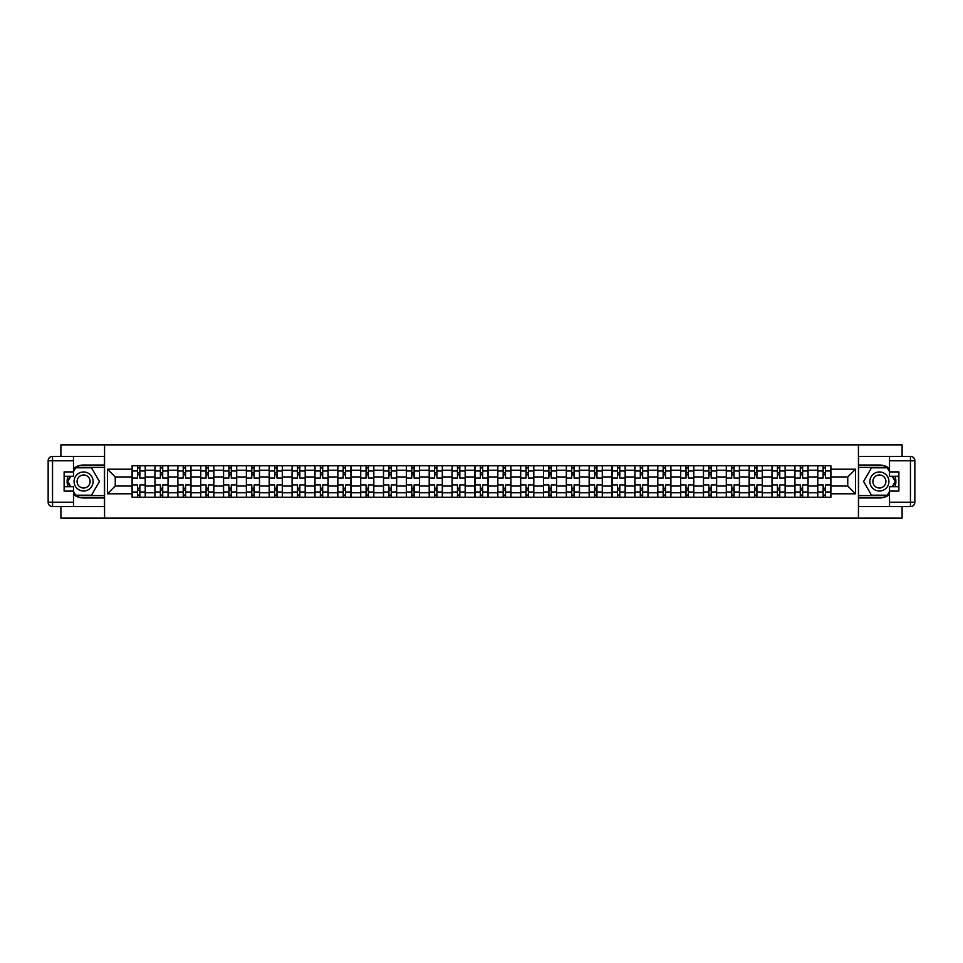 <?xml version="1.0" encoding="UTF-8"?>
<svg xmlns="http://www.w3.org/2000/svg" width="963" height="963" viewBox="0 0 963 963"><rect width="100%" height="100%" fill="white"/><g stroke="black" fill="none" stroke-linecap="round" stroke-linejoin="round"><path stroke-width="1.44" d="M60.898 506.622L60.898 518.13L902.102 518.13L902.102 506.622M902.102 456.378L902.102 444.87L60.898 444.87L60.898 456.378M154.947 497.245L154.947 470.221L145.281 470.221L145.281 497.245M145.281 470.221L145.281 465.755M154.947 470.221L154.947 465.755M168.14 465.755L168.14 497.245M177.806 497.245L177.806 465.755M190.987 465.755L190.987 497.245M200.653 497.245L200.653 465.755M213.846 465.755L213.846 497.245M223.512 497.245L223.512 465.755M236.693 465.755L236.693 497.245M246.372 497.245L246.372 465.755M259.553 465.755L259.553 497.245M269.219 497.245L269.219 465.755M282.4 465.755L282.4 497.245M292.078 497.245L292.078 465.755M305.259 465.755L305.259 497.245M314.925 497.245L314.925 465.755M328.118 465.755L328.118 497.245M337.784 497.245L337.784 465.755M350.965 465.755L350.965 497.245M360.631 497.245L360.631 465.755M373.825 465.755L373.825 497.245M383.491 497.245L383.491 465.755M396.672 465.755L396.672 497.245M406.35 497.245L406.35 465.755M419.531 465.755L419.531 497.245M429.197 497.245L429.197 465.755M442.39 465.755L442.39 497.245M452.056 497.245L452.056 465.755M465.237 465.755L465.237 497.245M474.903 497.245L474.903 465.755M488.097 465.755L488.097 497.245M497.763 497.245L497.763 465.755M510.944 465.755L510.944 497.245M520.61 497.245L520.61 465.755M533.803 465.755L533.803 497.245M543.469 497.245L543.469 465.755M556.65 465.755L556.65 497.245M566.328 497.245L566.328 465.755M579.509 465.755L579.509 497.245M589.175 497.245L589.175 465.755M602.369 465.755L602.369 497.245M612.035 497.245L612.035 465.755M625.216 465.755L625.216 497.245M634.882 497.245L634.882 465.755M648.075 465.755L648.075 497.245M657.741 497.245L657.741 465.755M670.922 465.755L670.922 497.245M680.6 497.245L680.6 465.755M693.781 465.755L693.781 497.245M703.447 497.245L703.447 465.755M716.628 465.755L716.628 497.245M726.307 497.245L726.307 465.755M739.488 465.755L739.488 497.245M749.154 497.245L749.154 465.755M762.347 465.755L762.347 497.245M772.013 497.245L772.013 465.755M785.194 465.755L785.194 497.245M794.86 497.245L794.86 465.755M808.053 465.755L808.053 497.245M817.719 497.245L817.719 465.755M817.719 486.038L808.053 486.038M794.86 486.038L785.194 486.038M772.013 486.038L762.347 486.038M749.154 486.038L739.488 486.038M726.307 486.038L716.628 486.038M703.447 486.038L693.781 486.038M680.6 486.038L670.922 486.038M657.741 486.038L648.075 486.038M634.882 486.038L625.216 486.038M612.035 486.038L602.369 486.038M589.175 486.038L579.509 486.038M566.328 486.038L556.65 486.038M543.469 486.038L533.803 486.038M520.61 486.038L510.944 486.038M497.763 486.038L488.097 486.038M474.903 486.038L465.237 486.038M452.056 486.038L442.39 486.038M429.197 486.038L419.531 486.038M406.35 486.038L396.672 486.038M383.491 486.038L373.825 486.038M360.631 486.038L350.965 486.038M337.784 486.038L328.118 486.038M314.925 486.038L305.259 486.038M292.078 486.038L282.4 486.038M269.219 486.038L259.553 486.038M246.372 486.038L236.693 486.038M223.512 486.038L213.846 486.038M200.653 486.038L190.987 486.038M177.806 486.038L168.14 486.038M154.947 486.038L145.281 486.038M817.719 476.962L808.053 476.962M794.86 476.962L785.194 476.962M772.013 476.962L762.347 476.962M749.154 476.962L739.488 476.962M726.307 476.962L716.628 476.962M703.447 476.962L693.781 476.962M680.6 476.962L670.922 476.962M657.741 476.962L648.075 476.962M634.882 476.962L625.216 476.962M612.035 476.962L602.369 476.962M589.175 476.962L579.509 476.962M566.328 476.962L556.65 476.962M543.469 476.962L533.803 476.962M520.61 476.962L510.944 476.962M497.763 476.962L488.097 476.962M474.903 476.962L465.237 476.962M452.056 476.962L442.39 476.962M429.197 476.962L419.531 476.962M406.35 476.962L396.672 476.962M383.491 476.962L373.825 476.962M360.631 476.962L350.965 476.962M337.784 476.962L328.118 476.962M314.925 476.962L305.259 476.962M292.078 476.962L282.4 476.962M269.219 476.962L259.553 476.962M246.372 476.962L236.693 476.962M223.512 476.962L213.846 476.962M200.653 476.962L190.987 476.962M177.806 476.962L168.14 476.962M154.947 476.962L145.281 476.962M115.247 486.038L132.1 486.038L132.1 476.962L115.247 476.962L115.247 486.038L107.483 493.802L107.483 469.198L132.1 469.198L132.1 476.962M830.9 476.962L830.9 486.038L847.753 486.038L847.753 476.962L830.9 476.962L830.9 465.755L132.1 465.755L132.1 469.198M830.9 469.198L855.517 469.198L855.517 493.802L830.9 493.802L830.9 486.038M132.1 486.038L132.1 497.245L830.9 497.245L830.9 493.802M132.1 493.802L107.483 493.802M858.442 518.13L858.442 444.87M104.558 518.13L104.558 444.87M139.864 495.054L137.516 495.054M137.516 467.946L139.864 467.946M162.711 495.054L160.376 495.054M160.376 467.946L162.711 467.946M185.57 495.054L183.223 495.054M183.223 467.946L185.57 467.946M208.417 495.054L206.082 495.054M206.082 467.946L208.417 467.946M231.276 495.054L228.929 495.054M228.929 467.946L231.276 467.946M254.136 495.054L251.788 495.054M251.788 467.946L254.136 467.946M276.983 495.054L274.636 495.054M274.636 467.946L276.983 467.946M299.842 495.054L297.495 495.054M297.495 467.946L299.842 467.946M322.689 495.054L320.354 495.054M320.354 467.946L322.689 467.946M345.548 495.054L343.201 495.054M343.201 467.946L345.548 467.946M368.396 495.054L366.06 495.054M366.06 467.946L368.396 467.946M391.255 495.054L388.908 495.054M388.908 467.946L391.255 467.946M414.114 495.054L411.767 495.054M411.767 467.946L414.114 467.946M436.961 495.054L434.614 495.054M434.614 467.946L436.961 467.946M459.82 495.054L457.473 495.054M457.473 467.946L459.82 467.946M482.668 495.054L480.332 495.054M480.332 467.946L482.668 467.946M505.527 495.054L503.18 495.054M503.18 467.946L505.527 467.946M528.386 495.054L526.039 495.054M526.039 467.946L528.386 467.946M551.233 495.054L548.886 495.054M548.886 467.946L551.233 467.946M574.092 495.054L571.745 495.054M571.745 467.946L574.092 467.946M596.94 495.054L594.604 495.054M594.604 467.946L596.94 467.946M619.799 495.054L617.452 495.054M617.452 467.946L619.799 467.946M642.646 495.054L640.311 495.054M640.311 467.946L642.646 467.946M665.505 495.054L663.158 495.054M663.158 467.946L665.505 467.946M688.364 495.054L686.017 495.054M686.017 467.946L688.364 467.946M711.212 495.054L708.864 495.054M708.864 467.946L711.212 467.946M734.071 495.054L731.724 495.054M731.724 467.946L734.071 467.946M756.918 495.054L754.583 495.054M754.583 467.946L756.918 467.946M779.777 495.054L777.43 495.054M777.43 467.946L779.777 467.946M802.624 495.054L800.289 495.054M800.289 467.946L802.624 467.946M825.484 495.054L823.136 495.054M823.136 467.946L825.484 467.946M107.483 469.198L115.247 476.962M847.753 486.038L855.517 493.802M847.753 476.962L855.517 469.198M145.208 497.245L145.208 478.057L139.864 478.057L139.864 465.755M137.516 465.755L137.516 478.057L132.172 478.057L132.172 465.755M145.208 478.057L145.208 465.755M132.172 497.245L132.172 484.943L137.516 484.943L137.516 497.245M139.864 497.245L139.864 484.943L145.208 484.943M137.516 474.831L139.864 474.831M132.172 484.943L132.172 478.057M139.864 488.169L137.516 488.169M139.864 495.343L137.516 495.343M137.516 490.071L139.864 490.071M139.864 472.929L137.516 472.929M137.516 467.657L139.864 467.657M73.489 494.513A16.479 16.479 0 0 0 83.6 497.979L104.401 497.979L104.401 506.622L52.544 506.622A4.394 4.394 0 0 1 48.15 502.229L48.15 460.771A4.394 4.394 0 0 1 52.544 456.378L73.489 456.378L73.489 476.3L64.124 476.3M73.489 456.378L104.401 456.378L104.401 465.021L83.6 465.021A16.479 16.479 0 0 0 73.489 468.487M67.964 476.3A16.479 16.479 0 0 0 67.964 486.7M104.401 497.979L104.401 465.021M64.124 486.7L73.489 486.7L73.489 506.622M73.489 471.906L64.124 471.906L64.124 491.094L73.489 491.094M104.401 467.368L75.439 467.368L73.489 470.738M73.489 492.262L75.439 495.632L104.401 495.632M70.287 476.3L67.278 481.5L70.287 486.7M889.511 468.487A16.479 16.479 0 0 0 879.4 465.021L858.599 465.021L858.599 456.378L910.456 456.378A4.394 4.394 0 0 1 914.85 460.771L914.85 502.229A4.394 4.394 0 0 1 910.456 506.622L889.511 506.622L889.511 486.7L898.876 486.7M889.511 506.622L858.599 506.622L858.599 497.979L879.4 497.979A16.479 16.479 0 0 0 889.511 494.513M895.036 486.7A16.479 16.479 0 0 0 895.036 476.3M858.599 465.021L858.599 497.979M898.876 476.3L889.511 476.3L889.511 456.378M889.511 491.094L898.876 491.094L898.876 471.906L889.511 471.906M858.599 495.632L887.561 495.632L889.511 492.262M889.511 470.738L887.561 467.368L858.599 467.368M892.713 486.7L895.722 481.5L892.713 476.3M74.079 481.5A9.522 9.522 0 0 0 83.6 491.022A9.522 9.522 0 0 0 93.122 481.5A9.522 9.522 0 0 0 83.6 471.978A9.522 9.522 0 0 0 74.079 481.5M77.088 481.5A6.524 6.524 0 0 0 83.6 488.024A6.524 6.524 0 0 0 90.125 481.5A6.524 6.524 0 0 0 83.6 474.976A6.524 6.524 0 0 0 77.088 481.5M73.489 471.617L75.692 467.801L91.509 467.801L99.418 481.5L91.509 495.199L75.692 495.199L73.489 491.383M70.793 486.7L67.783 481.5L70.793 476.3M869.878 481.5A9.522 9.522 0 0 0 879.4 491.022A9.522 9.522 0 0 0 888.921 481.5A9.522 9.522 0 0 0 879.4 471.978A9.522 9.522 0 0 0 869.878 481.5M872.875 481.5A6.524 6.524 0 0 0 879.4 488.024A6.524 6.524 0 0 0 885.912 481.5A6.524 6.524 0 0 0 879.4 474.976A6.524 6.524 0 0 0 872.875 481.5M889.511 491.383L887.308 495.199L871.491 495.199L863.582 481.5L871.491 467.801L887.308 467.801L889.511 471.617M892.207 476.3L895.217 481.5L892.207 486.7M168.056 497.245L168.056 478.057L162.711 478.057L162.711 465.755M160.376 465.755L160.376 478.057L155.019 478.057L155.019 465.755M168.056 478.057L168.056 465.755M155.019 497.245L155.019 484.943L160.376 484.943L160.376 497.245M162.711 497.245L162.711 484.943L168.056 484.943M160.376 474.831L162.711 474.831M155.019 484.943L155.019 478.057M162.711 488.169L160.376 488.169M162.711 495.343L160.376 495.343M160.376 490.071L162.711 490.071M162.711 472.929L160.376 472.929M160.376 467.657L162.711 467.657M190.915 497.245L190.915 478.057L185.57 478.057L185.57 465.755M183.223 465.755L183.223 478.057L177.878 478.057L177.878 465.755M190.915 478.057L190.915 465.755M177.878 497.245L177.878 484.943L183.223 484.943L183.223 497.245M185.57 497.245L185.57 484.943L190.915 484.943M183.223 474.831L185.57 474.831M177.878 484.943L177.878 478.057M185.57 488.169L183.223 488.169M185.57 495.343L183.223 495.343M183.223 490.071L185.57 490.071M185.57 472.929L183.223 472.929M183.223 467.657L185.57 467.657M213.774 497.245L213.774 478.057L208.417 478.057L208.417 465.755M206.082 465.755L206.082 478.057L200.725 478.057L200.725 465.755M213.774 478.057L213.774 465.755M200.725 497.245L200.725 484.943L206.082 484.943L206.082 497.245M208.417 497.245L208.417 484.943L213.774 484.943M206.082 474.831L208.417 474.831M200.725 484.943L200.725 478.057M208.417 488.169L206.082 488.169M208.417 495.343L206.082 495.343M206.082 490.071L208.417 490.071M208.417 472.929L206.082 472.929M206.082 467.657L208.417 467.657M236.621 497.245L236.621 478.057L231.276 478.057L231.276 465.755M228.929 465.755L228.929 478.057L223.585 478.057L223.585 465.755M236.621 478.057L236.621 465.755M223.585 497.245L223.585 484.943L228.929 484.943L228.929 497.245M231.276 497.245L231.276 484.943L236.621 484.943M228.929 474.831L231.276 474.831M223.585 484.943L223.585 478.057M231.276 488.169L228.929 488.169M231.276 495.343L228.929 495.343M228.929 490.071L231.276 490.071M231.276 472.929L228.929 472.929M228.929 467.657L231.276 467.657M259.48 497.245L259.48 478.057L254.136 478.057L254.136 465.755M251.788 465.755L251.788 478.057L246.444 478.057L246.444 465.755M259.48 478.057L259.48 465.755M246.444 497.245L246.444 484.943L251.788 484.943L251.788 497.245M254.136 497.245L254.136 484.943L259.48 484.943M251.788 474.831L254.136 474.831M246.444 484.943L246.444 478.057M254.136 488.169L251.788 488.169M254.136 495.343L251.788 495.343M251.788 490.071L254.136 490.071M254.136 472.929L251.788 472.929M251.788 467.657L254.136 467.657M282.328 497.245L282.328 478.057L276.983 478.057L276.983 465.755M274.636 465.755L274.636 478.057L269.291 478.057L269.291 465.755M282.328 478.057L282.328 465.755M269.291 497.245L269.291 484.943L274.636 484.943L274.636 497.245M276.983 497.245L276.983 484.943L282.328 484.943M274.636 474.831L276.983 474.831M269.291 484.943L269.291 478.057M276.983 488.169L274.636 488.169M276.983 495.343L274.636 495.343M274.636 490.071L276.983 490.071M276.983 472.929L274.636 472.929M274.636 467.657L276.983 467.657M305.187 497.245L305.187 478.057L299.842 478.057L299.842 465.755M297.495 465.755L297.495 478.057L292.15 478.057L292.15 465.755M305.187 478.057L305.187 465.755M292.15 497.245L292.15 484.943L297.495 484.943L297.495 497.245M299.842 497.245L299.842 484.943L305.187 484.943M297.495 474.831L299.842 474.831M292.15 484.943L292.15 478.057M299.842 488.169L297.495 488.169M299.842 495.343L297.495 495.343M297.495 490.071L299.842 490.071M299.842 472.929L297.495 472.929M297.495 467.657L299.842 467.657M328.046 497.245L328.046 478.057L322.689 478.057L322.689 465.755M320.354 465.755L320.354 478.057L314.997 478.057L314.997 465.755M328.046 478.057L328.046 465.755M314.997 497.245L314.997 484.943L320.354 484.943L320.354 497.245M322.689 497.245L322.689 484.943L328.046 484.943M320.354 474.831L322.689 474.831M314.997 484.943L314.997 478.057M322.689 488.169L320.354 488.169M322.689 495.343L320.354 495.343M320.354 490.071L322.689 490.071M322.689 472.929L320.354 472.929M320.354 467.657L322.689 467.657M350.893 497.245L350.893 478.057L345.548 478.057L345.548 465.755M343.201 465.755L343.201 478.057L337.857 478.057L337.857 465.755M350.893 478.057L350.893 465.755M337.857 497.245L337.857 484.943L343.201 484.943L343.201 497.245M345.548 497.245L345.548 484.943L350.893 484.943M343.201 474.831L345.548 474.831M337.857 484.943L337.857 478.057M345.548 488.169L343.201 488.169M345.548 495.343L343.201 495.343M343.201 490.071L345.548 490.071M345.548 472.929L343.201 472.929M343.201 467.657L345.548 467.657M373.752 497.245L373.752 478.057L368.396 478.057L368.396 465.755M366.06 465.755L366.06 478.057L360.716 478.057L360.716 465.755M373.752 478.057L373.752 465.755M360.716 497.245L360.716 484.943L366.06 484.943L366.06 497.245M368.396 497.245L368.396 484.943L373.752 484.943M366.06 474.831L368.396 474.831M360.716 484.943L360.716 478.057M368.396 488.169L366.06 488.169M368.396 495.343L366.06 495.343M366.06 490.071L368.396 490.071M368.396 472.929L366.06 472.929M366.06 467.657L368.396 467.657M396.6 497.245L396.6 478.057L391.255 478.057L391.255 465.755M388.908 465.755L388.908 478.057L383.563 478.057L383.563 465.755M396.6 478.057L396.6 465.755M383.563 497.245L383.563 484.943L388.908 484.943L388.908 497.245M391.255 497.245L391.255 484.943L396.6 484.943M388.908 474.831L391.255 474.831M383.563 484.943L383.563 478.057M391.255 488.169L388.908 488.169M391.255 495.343L388.908 495.343M388.908 490.071L391.255 490.071M391.255 472.929L388.908 472.929M388.908 467.657L391.255 467.657M419.459 497.245L419.459 478.057L414.114 478.057L414.114 465.755M411.767 465.755L411.767 478.057L406.422 478.057L406.422 465.755M419.459 478.057L419.459 465.755M406.422 497.245L406.422 484.943L411.767 484.943L411.767 497.245M414.114 497.245L414.114 484.943L419.459 484.943M411.767 474.831L414.114 474.831M406.422 484.943L406.422 478.057M414.114 488.169L411.767 488.169M414.114 495.343L411.767 495.343M411.767 490.071L414.114 490.071M414.114 472.929L411.767 472.929M411.767 467.657L414.114 467.657M442.306 497.245L442.306 478.057L436.961 478.057L436.961 465.755M434.614 465.755L434.614 478.057L429.269 478.057L429.269 465.755M442.306 478.057L442.306 465.755M429.269 497.245L429.269 484.943L434.614 484.943L434.614 497.245M436.961 497.245L436.961 484.943L442.306 484.943M434.614 474.831L436.961 474.831M429.269 484.943L429.269 478.057M436.961 488.169L434.614 488.169M436.961 495.343L434.614 495.343M434.614 490.071L436.961 490.071M436.961 472.929L434.614 472.929M434.614 467.657L436.961 467.657M465.165 497.245L465.165 478.057L459.82 478.057L459.82 465.755M457.473 465.755L457.473 478.057L452.129 478.057L452.129 465.755M465.165 478.057L465.165 465.755M452.129 497.245L452.129 484.943L457.473 484.943L457.473 497.245M459.82 497.245L459.82 484.943L465.165 484.943M457.473 474.831L459.82 474.831M452.129 484.943L452.129 478.057M459.82 488.169L457.473 488.169M459.82 495.343L457.473 495.343M457.473 490.071L459.82 490.071M459.82 472.929L457.473 472.929M457.473 467.657L459.82 467.657M488.024 497.245L488.024 478.057L482.668 478.057L482.668 465.755M480.332 465.755L480.332 478.057L474.976 478.057L474.976 465.755M488.024 478.057L488.024 465.755M474.976 497.245L474.976 484.943L480.332 484.943L480.332 497.245M482.668 497.245L482.668 484.943L488.024 484.943M480.332 474.831L482.668 474.831M474.976 484.943L474.976 478.057M482.668 488.169L480.332 488.169M482.668 495.343L480.332 495.343M480.332 490.071L482.668 490.071M482.668 472.929L480.332 472.929M480.332 467.657L482.668 467.657M510.872 497.245L510.872 478.057L505.527 478.057L505.527 465.755M503.18 465.755L503.18 478.057L497.835 478.057L497.835 465.755M510.872 478.057L510.872 465.755M497.835 497.245L497.835 484.943L503.18 484.943L503.18 497.245M505.527 497.245L505.527 484.943L510.872 484.943M503.18 474.831L505.527 474.831M497.835 484.943L497.835 478.057M505.527 488.169L503.18 488.169M505.527 495.343L503.18 495.343M503.18 490.071L505.527 490.071M505.527 472.929L503.18 472.929M503.18 467.657L505.527 467.657M533.731 497.245L533.731 478.057L528.386 478.057L528.386 465.755M526.039 465.755L526.039 478.057L520.694 478.057L520.694 465.755M533.731 478.057L533.731 465.755M520.694 497.245L520.694 484.943L526.039 484.943L526.039 497.245M528.386 497.245L528.386 484.943L533.731 484.943M526.039 474.831L528.386 474.831M520.694 484.943L520.694 478.057M528.386 488.169L526.039 488.169M528.386 495.343L526.039 495.343M526.039 490.071L528.386 490.071M528.386 472.929L526.039 472.929M526.039 467.657L528.386 467.657M556.578 497.245L556.578 478.057L551.233 478.057L551.233 465.755M548.886 465.755L548.886 478.057L543.541 478.057L543.541 465.755M556.578 478.057L556.578 465.755M543.541 497.245L543.541 484.943L548.886 484.943L548.886 497.245M551.233 497.245L551.233 484.943L556.578 484.943M548.886 474.831L551.233 474.831M543.541 484.943L543.541 478.057M551.233 488.169L548.886 488.169M551.233 495.343L548.886 495.343M548.886 490.071L551.233 490.071M551.233 472.929L548.886 472.929M548.886 467.657L551.233 467.657M579.437 497.245L579.437 478.057L574.092 478.057L574.092 465.755M571.745 465.755L571.745 478.057L566.4 478.057L566.4 465.755M579.437 478.057L579.437 465.755M566.4 497.245L566.4 484.943L571.745 484.943L571.745 497.245M574.092 497.245L574.092 484.943L579.437 484.943M571.745 474.831L574.092 474.831M566.4 484.943L566.4 478.057M574.092 488.169L571.745 488.169M574.092 495.343L571.745 495.343M571.745 490.071L574.092 490.071M574.092 472.929L571.745 472.929M571.745 467.657L574.092 467.657M602.284 497.245L602.284 478.057L596.94 478.057L596.94 465.755M594.604 465.755L594.604 478.057L589.248 478.057L589.248 465.755M602.284 478.057L602.284 465.755M589.248 497.245L589.248 484.943L594.604 484.943L594.604 497.245M596.94 497.245L596.94 484.943L602.284 484.943M594.604 474.831L596.94 474.831M589.248 484.943L589.248 478.057M596.94 488.169L594.604 488.169M596.94 495.343L594.604 495.343M594.604 490.071L596.94 490.071M596.94 472.929L594.604 472.929M594.604 467.657L596.94 467.657M625.143 497.245L625.143 478.057L619.799 478.057L619.799 465.755M617.452 465.755L617.452 478.057L612.107 478.057L612.107 465.755M625.143 478.057L625.143 465.755M612.107 497.245L612.107 484.943L617.452 484.943L617.452 497.245M619.799 497.245L619.799 484.943L625.143 484.943M617.452 474.831L619.799 474.831M612.107 484.943L612.107 478.057M619.799 488.169L617.452 488.169M619.799 495.343L617.452 495.343M617.452 490.071L619.799 490.071M619.799 472.929L617.452 472.929M617.452 467.657L619.799 467.657M648.003 497.245L648.003 478.057L642.646 478.057L642.646 465.755M640.311 465.755L640.311 478.057L634.954 478.057L634.954 465.755M648.003 478.057L648.003 465.755M634.954 497.245L634.954 484.943L640.311 484.943L640.311 497.245M642.646 497.245L642.646 484.943L648.003 484.943M640.311 474.831L642.646 474.831M634.954 484.943L634.954 478.057M642.646 488.169L640.311 488.169M642.646 495.343L640.311 495.343M640.311 490.071L642.646 490.071M642.646 472.929L640.311 472.929M640.311 467.657L642.646 467.657M670.85 497.245L670.85 478.057L665.505 478.057L665.505 465.755M663.158 465.755L663.158 478.057L657.813 478.057L657.813 465.755M670.85 478.057L670.85 465.755M657.813 497.245L657.813 484.943L663.158 484.943L663.158 497.245M665.505 497.245L665.505 484.943L670.85 484.943M663.158 474.831L665.505 474.831M657.813 484.943L657.813 478.057M665.505 488.169L663.158 488.169M665.505 495.343L663.158 495.343M663.158 490.071L665.505 490.071M665.505 472.929L663.158 472.929M663.158 467.657L665.505 467.657M693.709 497.245L693.709 478.057L688.364 478.057L688.364 465.755M686.017 465.755L686.017 478.057L680.672 478.057L680.672 465.755M693.709 478.057L693.709 465.755M680.672 497.245L680.672 484.943L686.017 484.943L686.017 497.245M688.364 497.245L688.364 484.943L693.709 484.943M686.017 474.831L688.364 474.831M680.672 484.943L680.672 478.057M688.364 488.169L686.017 488.169M688.364 495.343L686.017 495.343M686.017 490.071L688.364 490.071M688.364 472.929L686.017 472.929M686.017 467.657L688.364 467.657M716.556 497.245L716.556 478.057L711.212 478.057L711.212 465.755M708.864 465.755L708.864 478.057L703.52 478.057L703.52 465.755M716.556 478.057L716.556 465.755M703.52 497.245L703.52 484.943L708.864 484.943L708.864 497.245M711.212 497.245L711.212 484.943L716.556 484.943M708.864 474.831L711.212 474.831M703.52 484.943L703.52 478.057M711.212 488.169L708.864 488.169M711.212 495.343L708.864 495.343M708.864 490.071L711.212 490.071M711.212 472.929L708.864 472.929M708.864 467.657L711.212 467.657M739.415 497.245L739.415 478.057L734.071 478.057L734.071 465.755M731.724 465.755L731.724 478.057L726.379 478.057L726.379 465.755M739.415 478.057L739.415 465.755M726.379 497.245L726.379 484.943L731.724 484.943L731.724 497.245M734.071 497.245L734.071 484.943L739.415 484.943M731.724 474.831L734.071 474.831M726.379 484.943L726.379 478.057M734.071 488.169L731.724 488.169M734.071 495.343L731.724 495.343M731.724 490.071L734.071 490.071M734.071 472.929L731.724 472.929M731.724 467.657L734.071 467.657M762.275 497.245L762.275 478.057L756.918 478.057L756.918 465.755M754.583 465.755L754.583 478.057L749.226 478.057L749.226 465.755M762.275 478.057L762.275 465.755M749.226 497.245L749.226 484.943L754.583 484.943L754.583 497.245M756.918 497.245L756.918 484.943L762.275 484.943M754.583 474.831L756.918 474.831M749.226 484.943L749.226 478.057M756.918 488.169L754.583 488.169M756.918 495.343L754.583 495.343M754.583 490.071L756.918 490.071M756.918 472.929L754.583 472.929M754.583 467.657L756.918 467.657M785.122 497.245L785.122 478.057L779.777 478.057L779.777 465.755M777.43 465.755L777.43 478.057L772.085 478.057L772.085 465.755M785.122 478.057L785.122 465.755M772.085 497.245L772.085 484.943L777.43 484.943L777.43 497.245M779.777 497.245L779.777 484.943L785.122 484.943M777.43 474.831L779.777 474.831M772.085 484.943L772.085 478.057M779.777 488.169L777.43 488.169M779.777 495.343L777.43 495.343M777.43 490.071L779.777 490.071M779.777 472.929L777.43 472.929M777.43 467.657L779.777 467.657M807.981 497.245L807.981 478.057L802.624 478.057L802.624 465.755M800.289 465.755L800.289 478.057L794.944 478.057L794.944 465.755M807.981 478.057L807.981 465.755M794.944 497.245L794.944 484.943L800.289 484.943L800.289 497.245M802.624 497.245L802.624 484.943L807.981 484.943M800.289 474.831L802.624 474.831M794.944 484.943L794.944 478.057M802.624 488.169L800.289 488.169M802.624 495.343L800.289 495.343M800.289 490.071L802.624 490.071M802.624 472.929L800.289 472.929M800.289 467.657L802.624 467.657M830.828 497.245L830.828 478.057L825.484 478.057L825.484 465.755M823.136 465.755L823.136 478.057L817.792 478.057L817.792 465.755M830.828 478.057L830.828 465.755M817.792 497.245L817.792 484.943L823.136 484.943L823.136 497.245M825.484 497.245L825.484 484.943L830.828 484.943M823.136 474.831L825.484 474.831M817.792 484.943L817.792 478.057M825.484 488.169L823.136 488.169M825.484 495.343L823.136 495.343M823.136 490.071L825.484 490.071M825.484 472.929L823.136 472.929M823.136 467.657L825.484 467.657M794.86 470.221L785.194 470.221M772.013 470.221L762.347 470.221M749.154 470.221L739.488 470.221M726.307 470.221L716.628 470.221M703.447 470.221L693.781 470.221M680.6 470.221L670.922 470.221M657.741 470.221L648.075 470.221M634.882 470.221L625.216 470.221M612.035 470.221L602.369 470.221M589.175 470.221L579.509 470.221M566.328 470.221L556.65 470.221M543.469 470.221L533.803 470.221M520.61 470.221L510.944 470.221M497.763 470.221L488.097 470.221M474.903 470.221L465.237 470.221M452.056 470.221L442.39 470.221M429.197 470.221L419.531 470.221M406.35 470.221L396.672 470.221M383.491 470.221L373.825 470.221M360.631 470.221L350.965 470.221M337.784 470.221L328.118 470.221M314.925 470.221L305.259 470.221M292.078 470.221L282.4 470.221M269.219 470.221L259.553 470.221M246.372 470.221L236.693 470.221M223.512 470.221L213.846 470.221M200.653 470.221L190.987 470.221M177.806 470.221L168.14 470.221M817.719 470.221L808.053 470.221M794.86 492.779L785.194 492.779M772.013 492.779L762.347 492.779M749.154 492.779L739.488 492.779M726.307 492.779L716.628 492.779M703.447 492.779L693.781 492.779M680.6 492.779L670.922 492.779M657.741 492.779L648.075 492.779M634.882 492.779L625.216 492.779M612.035 492.779L602.369 492.779M589.175 492.779L579.509 492.779M566.328 492.779L556.65 492.779M543.469 492.779L533.803 492.779M520.61 492.779L510.944 492.779M497.763 492.779L488.097 492.779M474.903 492.779L465.237 492.779M452.056 492.779L442.39 492.779M429.197 492.779L419.531 492.779M406.35 492.779L396.672 492.779M383.491 492.779L373.825 492.779M360.631 492.779L350.965 492.779M337.784 492.779L328.118 492.779M314.925 492.779L305.259 492.779M292.078 492.779L282.4 492.779M269.219 492.779L259.553 492.779M246.372 492.779L236.693 492.779M223.512 492.779L213.846 492.779M200.653 492.779L190.987 492.779M177.806 492.779L168.14 492.779M154.947 492.779L145.281 492.779M817.719 492.779L808.053 492.779M145.208 470.811L139.864 470.811M137.516 470.811L132.172 470.811M137.516 471.003L132.172 471.003M137.516 491.997L132.172 491.997M137.516 492.189L132.172 492.189M145.208 492.189L139.864 492.189M145.208 471.003L139.864 471.003M145.208 491.997L139.864 491.997M73.489 460.771L52.544 460.771L52.544 502.229L73.489 502.229M48.15 460.771L52.544 460.771L52.544 456.378M52.544 506.622L52.544 502.229L48.15 502.229M889.511 502.229L910.456 502.229L910.456 460.771L889.511 460.771M914.85 502.229L910.456 502.229L910.456 506.622M910.456 456.378L910.456 460.771L914.85 460.771M168.056 470.811L162.711 470.811M160.376 470.811L155.019 470.811M160.376 471.003L155.019 471.003M160.376 491.997L155.019 491.997M160.376 492.189L155.019 492.189M168.056 492.189L162.711 492.189M168.056 471.003L162.711 471.003M168.056 491.997L162.711 491.997M190.915 470.811L185.57 470.811M183.223 470.811L177.878 470.811M183.223 471.003L177.878 471.003M183.223 491.997L177.878 491.997M183.223 492.189L177.878 492.189M190.915 492.189L185.57 492.189M190.915 471.003L185.57 471.003M190.915 491.997L185.57 491.997M213.774 470.811L208.417 470.811M206.082 470.811L200.725 470.811M206.082 471.003L200.725 471.003M206.082 491.997L200.725 491.997M206.082 492.189L200.725 492.189M213.774 492.189L208.417 492.189M213.774 471.003L208.417 471.003M213.774 491.997L208.417 491.997M236.621 470.811L231.276 470.811M228.929 470.811L223.585 470.811M228.929 471.003L223.585 471.003M228.929 491.997L223.585 491.997M228.929 492.189L223.585 492.189M236.621 492.189L231.276 492.189M236.621 471.003L231.276 471.003M236.621 491.997L231.276 491.997M259.48 470.811L254.136 470.811M251.788 470.811L246.444 470.811M251.788 471.003L246.444 471.003M251.788 491.997L246.444 491.997M251.788 492.189L246.444 492.189M259.48 492.189L254.136 492.189M259.48 471.003L254.136 471.003M259.48 491.997L254.136 491.997M282.328 470.811L276.983 470.811M274.636 470.811L269.291 470.811M274.636 471.003L269.291 471.003M274.636 491.997L269.291 491.997M274.636 492.189L269.291 492.189M282.328 492.189L276.983 492.189M282.328 471.003L276.983 471.003M282.328 491.997L276.983 491.997M305.187 470.811L299.842 470.811M297.495 470.811L292.15 470.811M297.495 471.003L292.15 471.003M297.495 491.997L292.15 491.997M297.495 492.189L292.15 492.189M305.187 492.189L299.842 492.189M305.187 471.003L299.842 471.003M305.187 491.997L299.842 491.997M328.046 470.811L322.689 470.811M320.354 470.811L314.997 470.811M320.354 471.003L314.997 471.003M320.354 491.997L314.997 491.997M320.354 492.189L314.997 492.189M328.046 492.189L322.689 492.189M328.046 471.003L322.689 471.003M328.046 491.997L322.689 491.997M350.893 470.811L345.548 470.811M343.201 470.811L337.857 470.811M343.201 471.003L337.857 471.003M343.201 491.997L337.857 491.997M343.201 492.189L337.857 492.189M350.893 492.189L345.548 492.189M350.893 471.003L345.548 471.003M350.893 491.997L345.548 491.997M373.752 470.811L368.396 470.811M366.06 470.811L360.716 470.811M366.06 471.003L360.716 471.003M366.06 491.997L360.716 491.997M366.06 492.189L360.716 492.189M373.752 492.189L368.396 492.189M373.752 471.003L368.396 471.003M373.752 491.997L368.396 491.997M396.6 470.811L391.255 470.811M388.908 470.811L383.563 470.811M388.908 471.003L383.563 471.003M388.908 491.997L383.563 491.997M388.908 492.189L383.563 492.189M396.6 492.189L391.255 492.189M396.6 471.003L391.255 471.003M396.6 491.997L391.255 491.997M419.459 470.811L414.114 470.811M411.767 470.811L406.422 470.811M411.767 471.003L406.422 471.003M411.767 491.997L406.422 491.997M411.767 492.189L406.422 492.189M419.459 492.189L414.114 492.189M419.459 471.003L414.114 471.003M419.459 491.997L414.114 491.997M442.306 470.811L436.961 470.811M434.614 470.811L429.269 470.811M434.614 471.003L429.269 471.003M434.614 491.997L429.269 491.997M434.614 492.189L429.269 492.189M442.306 492.189L436.961 492.189M442.306 471.003L436.961 471.003M442.306 491.997L436.961 491.997M465.165 470.811L459.82 470.811M457.473 470.811L452.129 470.811M457.473 471.003L452.129 471.003M457.473 491.997L452.129 491.997M457.473 492.189L452.129 492.189M465.165 492.189L459.82 492.189M465.165 471.003L459.82 471.003M465.165 491.997L459.82 491.997M488.024 470.811L482.668 470.811M480.332 470.811L474.976 470.811M480.332 471.003L474.976 471.003M480.332 491.997L474.976 491.997M480.332 492.189L474.976 492.189M488.024 492.189L482.668 492.189M488.024 471.003L482.668 471.003M488.024 491.997L482.668 491.997M510.872 470.811L505.527 470.811M503.18 470.811L497.835 470.811M503.18 471.003L497.835 471.003M503.18 491.997L497.835 491.997M503.18 492.189L497.835 492.189M510.872 492.189L505.527 492.189M510.872 471.003L505.527 471.003M510.872 491.997L505.527 491.997M533.731 470.811L528.386 470.811M526.039 470.811L520.694 470.811M526.039 471.003L520.694 471.003M526.039 491.997L520.694 491.997M526.039 492.189L520.694 492.189M533.731 492.189L528.386 492.189M533.731 471.003L528.386 471.003M533.731 491.997L528.386 491.997M556.578 470.811L551.233 470.811M548.886 470.811L543.541 470.811M548.886 471.003L543.541 471.003M548.886 491.997L543.541 491.997M548.886 492.189L543.541 492.189M556.578 492.189L551.233 492.189M556.578 471.003L551.233 471.003M556.578 491.997L551.233 491.997M579.437 470.811L574.092 470.811M571.745 470.811L566.4 470.811M571.745 471.003L566.4 471.003M571.745 491.997L566.4 491.997M571.745 492.189L566.4 492.189M579.437 492.189L574.092 492.189M579.437 471.003L574.092 471.003M579.437 491.997L574.092 491.997M602.284 470.811L596.94 470.811M594.604 470.811L589.248 470.811M594.604 471.003L589.248 471.003M594.604 491.997L589.248 491.997M594.604 492.189L589.248 492.189M602.284 492.189L596.94 492.189M602.284 471.003L596.94 471.003M602.284 491.997L596.94 491.997M625.143 470.811L619.799 470.811M617.452 470.811L612.107 470.811M617.452 471.003L612.107 471.003M617.452 491.997L612.107 491.997M617.452 492.189L612.107 492.189M625.143 492.189L619.799 492.189M625.143 471.003L619.799 471.003M625.143 491.997L619.799 491.997M648.003 470.811L642.646 470.811M640.311 470.811L634.954 470.811M640.311 471.003L634.954 471.003M640.311 491.997L634.954 491.997M640.311 492.189L634.954 492.189M648.003 492.189L642.646 492.189M648.003 471.003L642.646 471.003M648.003 491.997L642.646 491.997M670.85 470.811L665.505 470.811M663.158 470.811L657.813 470.811M663.158 471.003L657.813 471.003M663.158 491.997L657.813 491.997M663.158 492.189L657.813 492.189M670.85 492.189L665.505 492.189M670.85 471.003L665.505 471.003M670.85 491.997L665.505 491.997M693.709 470.811L688.364 470.811M686.017 470.811L680.672 470.811M686.017 471.003L680.672 471.003M686.017 491.997L680.672 491.997M686.017 492.189L680.672 492.189M693.709 492.189L688.364 492.189M693.709 471.003L688.364 471.003M693.709 491.997L688.364 491.997M716.556 470.811L711.212 470.811M708.864 470.811L703.52 470.811M708.864 471.003L703.52 471.003M708.864 491.997L703.52 491.997M708.864 492.189L703.52 492.189M716.556 492.189L711.212 492.189M716.556 471.003L711.212 471.003M716.556 491.997L711.212 491.997M739.415 470.811L734.071 470.811M731.724 470.811L726.379 470.811M731.724 471.003L726.379 471.003M731.724 491.997L726.379 491.997M731.724 492.189L726.379 492.189M739.415 492.189L734.071 492.189M739.415 471.003L734.071 471.003M739.415 491.997L734.071 491.997M762.275 470.811L756.918 470.811M754.583 470.811L749.226 470.811M754.583 471.003L749.226 471.003M754.583 491.997L749.226 491.997M754.583 492.189L749.226 492.189M762.275 492.189L756.918 492.189M762.275 471.003L756.918 471.003M762.275 491.997L756.918 491.997M785.122 470.811L779.777 470.811M777.43 470.811L772.085 470.811M777.43 471.003L772.085 471.003M777.43 491.997L772.085 491.997M777.43 492.189L772.085 492.189M785.122 492.189L779.777 492.189M785.122 471.003L779.777 471.003M785.122 491.997L779.777 491.997M807.981 470.811L802.624 470.811M800.289 470.811L794.944 470.811M800.289 471.003L794.944 471.003M800.289 491.997L794.944 491.997M800.289 492.189L794.944 492.189M807.981 492.189L802.624 492.189M807.981 471.003L802.624 471.003M807.981 491.997L802.624 491.997M830.828 470.811L825.484 470.811M823.136 470.811L817.792 470.811M823.136 471.003L817.792 471.003M823.136 491.997L817.792 491.997M823.136 492.189L817.792 492.189M830.828 492.189L825.484 492.189M830.828 471.003L825.484 471.003M830.828 491.997L825.484 491.997"/></g></svg>
